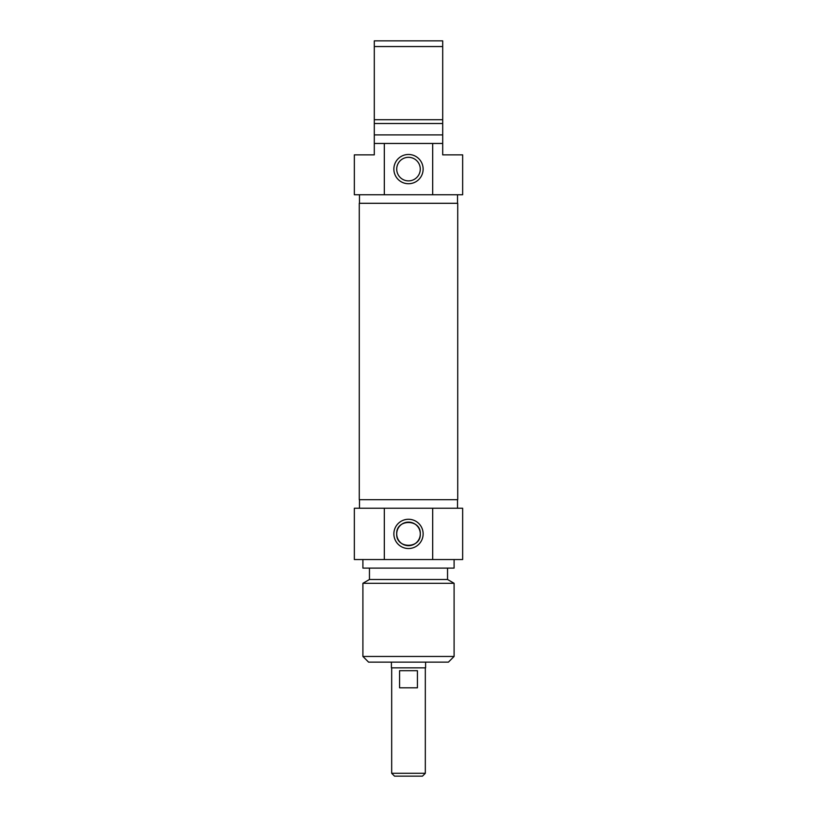 <?xml version="1.0" encoding="UTF-8"?>
<svg xmlns="http://www.w3.org/2000/svg" width="817" height="817" viewBox="0 0 817 817"><rect width="100%" height="100%" fill="white"/><g stroke="black" fill="none" stroke-linecap="round" stroke-linejoin="round"><path stroke-width="1.23" d="M457.724 203.3L359.276 203.3L359.276 499.698L457.724 499.698L457.724 203.3M391.68 773.301L394.54 776.15L422.46 776.15L425.32 773.301L391.68 773.301L391.68 667.846M425.32 773.301L425.32 667.846M399.574 670.696L417.426 670.696L417.426 687.802L399.574 687.802L399.574 670.696M391.404 662.148L391.404 667.846L425.596 667.846L425.596 662.148M396.715 533.899C395.888 549.075 421.112 549.075 420.285 533.899C421.112 518.724 395.888 518.724 396.715 533.899M362.901 656.449L368.6 662.148L448.4 662.148L454.099 656.449L362.901 656.449L362.901 583.287L454.099 583.287L454.099 656.449M420.285 533.899A11.785 11.785 0 0 1 402.607 544.102A11.785 11.785 0 0 1 402.607 523.697A11.785 11.785 0 0 1 420.285 533.899M423.135 533.899A14.635 14.635 0 0 0 401.188 521.226A14.635 14.635 0 0 0 401.188 546.573A14.635 14.635 0 0 0 423.135 533.899M432.683 508.245L354.353 508.245L354.353 559.553L462.647 559.553L462.647 508.245L432.683 508.245L432.683 559.553M384.317 559.553L384.317 508.245M362.901 583.287L369.458 579.498L447.542 579.498L454.099 583.287M362.901 559.553L362.901 568.101L454.099 568.101L454.099 559.553M442.702 143.455L432.683 143.455L432.683 194.752L462.647 194.752L462.647 154.852L442.702 154.852L442.702 40.85L374.298 40.85L374.298 154.852L354.353 154.852L354.353 194.752L384.317 194.752L384.317 143.455L374.298 143.455M374.298 46.549L442.702 46.549M442.702 119.711L374.298 119.711M442.702 123.5L374.298 123.5M442.702 134.897L374.298 134.897M432.683 143.455L384.317 143.455M396.715 169.099A11.785 11.785 0 0 1 414.393 158.896A11.785 11.785 0 0 1 414.393 179.301A11.785 11.785 0 0 1 396.715 169.099M393.865 169.099A14.635 14.635 0 0 0 415.812 181.772A14.635 14.635 0 0 0 415.812 156.425A14.635 14.635 0 0 0 393.865 169.099M384.317 194.752L432.683 194.752M457.52 194.752L457.52 203.3M457.52 508.245L457.52 499.698M359.48 508.245L359.48 499.698M447.542 579.498L447.542 568.101M369.458 579.498L369.458 568.101M359.48 194.752L359.48 203.3"/></g></svg>
